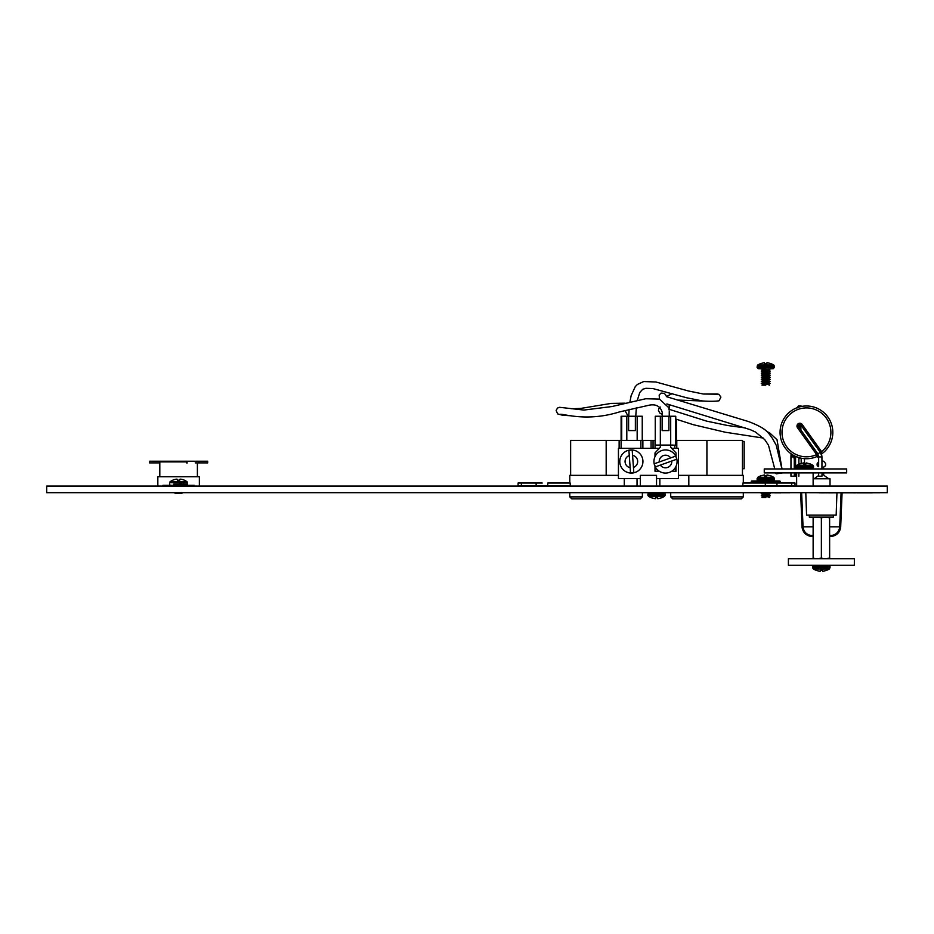 <?xml version="1.0" encoding="UTF-8"?>
<svg xmlns="http://www.w3.org/2000/svg" width="934" height="934" viewBox="0 0 934 934"><rect width="100%" height="100%" fill="white"/><g stroke="black" fill="none" stroke-linecap="round" stroke-linejoin="round"><path stroke-width="1.4" d="M431.345 492.685L438.373 492.685L431.345 492.685M394.475 492.685L401.492 492.685L394.475 492.685M817.857 492.685L824.885 492.685L817.857 492.685M782.587 492.685L789.604 492.685L782.587 492.685M820.823 492.685L827.851 492.685L820.823 492.685M775.01 492.685L782.027 492.685L775.01 492.685M801.372 492.685L808.4 492.685L801.372 492.685M853.629 492.813L808.4 492.685M762.237 492.685L769.254 492.685L762.237 492.685M597.001 492.685L604.018 492.685L597.001 492.685M554.142 492.685L561.159 492.685L554.142 492.685M551.177 492.685L558.193 492.685L551.177 492.685M570.627 492.685L577.644 492.685L570.627 492.685M510.069 492.685L503.052 492.685L510.069 492.685M348.989 492.685L356.006 492.685L348.989 492.685M259.71 492.685L266.739 492.685L259.71 492.685M233.932 492.685L240.96 492.685L233.932 492.685M182.072 492.685L174.495 492.685L175.347 493.537L181.768 493.537L175.604 493.537L181.85 492.685M619.767 492.685L629.002 492.685L619.767 492.685M735.151 492.685L744.375 492.685L735.151 492.685M392.502 492.685L383.267 492.685L392.502 492.685M511.178 492.685L501.943 492.685L511.178 492.685M662.486 492.685L660.291 492.685M879.057 492.685L862.572 492.685L879.057 492.685M54.943 492.685L71.428 492.685L54.943 492.685M46.7 486.089L46.7 492.685L887.3 492.685L887.3 486.089L46.7 486.089M568.701 492.685L569.787 492.685L568.701 492.685M642.37 492.685L642.37 496.876L640.397 498.849L571.76 498.849L640.397 498.849L642.37 496.876L569.787 496.876L569.787 492.685L569.787 496.876L571.76 498.849L640.397 498.849L571.76 498.849L640.397 498.849L571.76 498.849L640.397 498.849L571.76 498.849L569.787 496.876M743.312 492.685L744.398 492.685L743.312 492.685L743.312 496.876L741.327 498.849L743.312 496.876L741.327 498.849L672.702 498.849L670.717 496.876L670.717 492.685L670.717 496.876L672.702 498.849L741.327 498.849M814.121 478.768L818.593 475.546A1.319 1.319 0 0 0 818.651 475.499L818.488 472.908L822.107 472.908L821.943 476.2L818.651 476.2L818.651 472.908L814.121 472.908M813.129 478.768L830.022 478.768L830.022 486.089M836.946 492.755L836.163 515.148L833.338 515.148L836.163 515.148L833.338 515.148L833.338 517.121L809.334 517.121L809.334 515.148L806.567 515.148L836.163 515.148L806.567 515.148L805.785 492.685L801.641 492.685L803.03 526.811C803.59 531.528 806.194 534.4 810.817 535.439L810.677 536.373C805.54 535.229 802.668 532.041 802.049 526.823C802.668 532.041 805.54 535.229 810.677 536.373C805.54 535.229 802.668 532.041 802.049 526.823L802.049 526.823C802.668 532.041 805.54 535.229 810.677 536.373C805.54 535.229 802.668 532.041 802.049 526.823C802.668 532.041 805.54 535.229 810.677 536.373C805.54 535.229 802.668 532.041 802.049 526.823C802.668 532.041 805.54 535.229 810.677 536.373A0.992 0.992 179.6 0 0 810.817 536.385A0.992 0.992 180 0 1 810.677 536.373A0.992 0.992 179.6 0 0 810.817 536.385A0.992 0.992 180 0 1 810.677 536.373A0.992 0.992 179.6 0 0 810.817 536.385A0.992 0.992 180 0 1 810.677 536.373A0.992 0.992 179.6 0 0 810.817 536.385A0.992 0.992 180 0 1 810.677 536.373M821.943 461.139L823.099 461.139A1.319 1.319 0 0 1 824.021 461.618L825.329 463.229A1.319 1.319 0 0 1 825.633 464.058L825.633 465.004A1.319 1.319 180 0 1 824.979 466.148A1.319 1.319 0 0 0 825.633 465.004A1.319 1.319 180 0 1 824.979 466.148L824.313 466.521A1.319 1.319 0 0 0 823.66 467.665A1.319 1.319 180 0 1 824.313 466.521A1.319 1.319 0 0 0 823.66 467.665L823.66 468.95M817.122 465.027L817.122 464.07L817.122 465.027A1.319 1.319 0 0 0 817.787 466.159A1.319 1.319 180 0 1 817.122 465.027L817.122 464.07A1.319 1.319 0 0 1 817.413 463.241L818.651 461.723L818.651 457.707L818.651 466.685A1.319 1.319 0 0 0 818.453 466.545L817.787 466.159A1.319 1.319 0 0 1 817.122 465.027M828.703 472.908L823.66 472.908L828.703 472.908L823.66 472.908L823.66 474.472A1.319 1.319 180 0 0 824.208 475.546L828.703 478.768M800.648 492.685L802.049 526.799L800.648 492.685L802.049 526.799L800.648 492.685L802.049 526.799L800.648 492.685L802.049 526.799L800.648 492.685L802.049 526.799L800.648 492.685L802.049 526.799L800.648 492.685L802.049 526.799L800.648 492.685L802.049 526.799L800.648 492.685L801.641 492.685M829.614 526.811L840.693 526.823C840.075 532.041 837.191 535.229 832.066 536.373C837.191 535.229 840.075 532.041 840.693 526.823C840.075 532.041 837.191 535.229 832.066 536.373C837.191 535.229 840.075 532.041 840.693 526.823C840.075 532.041 837.191 535.229 832.066 536.373L831.925 535.439C836.549 534.4 839.152 531.528 839.713 526.811L840.693 526.799L842.083 492.813L840.693 526.823C840.075 532.041 837.191 535.229 832.066 536.373C837.191 535.229 840.075 532.041 840.693 526.823C840.075 532.041 837.191 535.229 832.066 536.373A0.992 0.992 -179.6 0 1 831.925 536.385L829.614 536.385L831.925 536.385L829.614 536.385L831.925 536.385L829.614 536.385L831.925 536.385L829.614 536.385L831.925 536.385L829.614 536.385L829.649 558.73L829.614 517.121L833.338 517.121L809.334 517.121M810.817 536.385L813.129 536.385L810.817 536.385L813.129 536.385L810.817 536.385L813.129 536.385L810.817 536.385L813.129 536.385L810.817 536.385L813.129 536.385L810.817 536.385L813.129 536.385L810.817 536.385L810.817 535.439L813.129 535.439M803.03 526.788L802.049 526.799L802.178 528.107M832.066 536.373A0.992 0.992 180 0 1 831.925 536.385A0.992 0.992 -179.6 0 0 832.066 536.373A0.992 0.992 180 0 1 831.925 536.385A0.992 0.992 -179.6 0 0 832.066 536.373A0.992 0.992 180 0 1 831.925 536.385A0.992 0.992 -179.6 0 0 832.066 536.373A0.992 0.992 180 0 1 831.925 536.385L829.614 536.385L831.925 536.385L831.925 535.439L829.614 535.439M529.053 485.668L540.926 485.668L529.053 485.668M569.787 485.668L536.163 485.668L570.23 485.668L570.23 483.03L547.768 483.03L547.768 485.668L536.163 485.668L536.163 483.03L540.926 483.03L529.053 483.03M772.173 485.668L784.035 485.668L772.173 485.668M794.997 485.668L791.705 485.668L794.997 485.668L791.705 485.668L791.705 483.03L794.997 483.03L794.997 485.668L765.331 485.668L765.331 483.03L772.173 483.03M642.931 461.501A11.57 11.57 180 0 1 631.361 473.071A11.57 11.57 180 0 1 619.791 461.501A11.57 11.57 180 0 1 631.361 449.931A11.57 11.57 180 0 1 642.931 461.501M633.824 472.639L632.19 450.13A11.406 11.406 180 0 0 628.897 450.363L630.532 472.873A11.406 11.406 180 0 0 633.824 472.639M677.08 461.501A11.57 11.57 180 0 1 665.51 473.071A11.57 11.57 180 0 1 653.94 461.501A11.57 11.57 180 0 1 665.51 449.931A11.57 11.57 180 0 1 677.08 461.501M655.446 466.848L676.695 459.259A11.406 11.406 180 0 0 675.586 456.154L654.337 463.743A11.406 11.406 180 0 0 655.446 466.848L660.35 465.097A6.293 6.293 0 0 0 671.791 461.011L676.695 459.259M706.921 475.348L742.448 475.348L742.448 440.404L706.921 440.404L706.921 475.348M743.312 483.03L743.312 475.348L678.434 475.348L678.434 448.32L676.788 448.32L676.788 440.404L706.921 440.404M659.322 448.32L642.872 448.32L644.845 448.32L642.872 448.32L642.872 440.404L655.038 440.404L655.038 448.32M653.053 440.404L653.053 448.32L618.436 448.32L618.436 478.64L624.286 478.64L624.286 486.089M678.434 448.32L671.709 448.32M743.312 486.089L765.331 485.668L742.869 485.668L742.869 483.03L770.865 483.03M569.787 475.348L569.787 483.03L569.787 475.348L618.436 475.348M624.286 478.64L640.327 478.64L640.327 475.348L656.544 475.348L656.544 478.64L678.434 478.64L678.434 475.348L688.813 475.348L688.813 486.089M656.544 475.348L640.327 475.348M637.035 486.089L637.035 478.64M659.848 478.64L659.848 486.089M640.327 478.64L640.327 486.089M656.544 486.089L656.544 478.64M570.639 475.348L570.639 440.404L621.11 440.404L621.11 448.32M640.887 448.32L640.887 440.404L621.11 440.404L621.11 416.249M640.887 440.404L642.872 440.404M675.761 440.404L676.788 440.404M619.137 440.404L619.137 448.32L618.436 448.32M628.897 450.363L629.283 455.558A6.293 6.293 0 0 0 630.158 467.677L630.532 472.873M675.586 456.154L670.682 457.905A6.293 6.293 0 0 0 659.241 461.991L654.337 463.743M521.394 485.668L537.015 485.668L518.09 485.668L518.09 483.03L521.394 483.03L521.394 485.668L518.09 485.668M542.222 483.03L521.394 483.03M542.222 485.668L554.457 485.668L542.222 485.668M791.705 483.03L776.936 483.03L776.936 485.668L765.331 485.668L791.705 485.668M768.869 486.089L762.623 486.089M744.176 468.751L742.448 468.751L744.176 468.751L744.176 441.455L742.448 441.455M738.759 498.849L720.429 498.849L738.759 498.849M637.957 498.849L628.36 498.849L637.957 498.849M712.187 498.849L685.953 498.849L712.187 498.849M611.712 498.849L585.478 498.849L611.712 498.849M710.214 475.348L722.414 475.348M736.786 475.348L742.448 475.348M536.163 485.668L547.768 485.668M769.779 485.668L776.936 485.668M743.312 496.876L670.717 496.876L672.702 498.849M822.691 571.363L826.532 570.405L822.691 571.363L826.497 570.405L822.656 571.363L822.48 570.405L820.262 570.405L820.122 571.363L816.246 570.405L820.087 571.363L820.262 570.405M828.691 565.315L830.046 566.634L829.112 565.385L821.371 565.315L828.691 565.315L814.098 565.315M661.669 497.775L657.828 498.733L661.669 497.775L657.828 498.733L657.653 497.775L655.434 497.775L655.271 498.733L651.418 497.775L655.271 498.733L655.434 497.775M652.796 492.685L663.665 492.685L665.183 494.004L647.916 494.004L648.815 492.755L656.544 492.685M652.025 494.331L651.663 496.386M657.419 496.386L657.653 497.775M656.042 494.331L655.68 496.386M651.418 497.775L655.271 498.733M822.235 569.016L822.48 570.405L821.371 570.452M816.853 566.973L816.491 569.016M820.869 566.973L820.507 569.016M817.25 558.73L821.371 558.1L821.371 517.751L825.493 517.121L829.614 517.751M817.25 517.121L821.371 517.751M826.321 517.121L833.338 517.121M813.129 558.73L813.129 517.121L816.421 517.121M821.371 558.1L824.173 558.719M825.493 558.73L829.614 558.1M813.129 558.1L815.931 558.719M813.129 517.751L815.931 517.132M854.33 558.73L788.401 558.73L788.401 565.315L854.33 565.315L854.376 558.73L854.33 565.315M790.958 476.2L790.958 472.908L794.414 472.908L794.25 476.2L790.958 476.2L794.25 476.2M795.406 472.908L799.037 472.908M764.257 468.95L846.671 468.95L846.671 472.908L764.257 472.908L764.257 468.95M780.077 432.36A26.374 26.374 0 0 0 791.063 453.784A26.374 26.374 180 0 1 806.451 405.986A26.374 26.374 180 0 1 821.838 453.772L821.523 451.612A24.447 24.447 0 0 0 806.451 407.913A24.447 24.447 0 0 0 782.003 432.36A24.447 24.447 0 0 0 816.631 454.589L817.799 453.761L818.698 456.913L818.651 457.707L816.958 456.551A26.374 26.374 180 0 1 780.077 432.36A26.374 26.374 0 0 0 791.063 453.784L791.577 454.146M795.943 456.551L793.947 458.057A1.646 1.296 -66.5 0 1 795.943 456.551A26.374 26.374 0 0 0 817.845 456.142A26.374 26.374 0 0 1 804.478 458.652L804.478 463.824M832.824 432.36A26.374 26.374 0 0 1 821.395 454.087A26.374 26.374 0 0 0 832.824 432.36A26.374 26.374 180 0 1 821.838 453.772L821.605 454.589L821.838 453.772M818.663 457.263A1.646 1.296 66.5 0 0 816.958 456.551L816.678 455.932A1.646 0.957 -169.8 0 1 818.698 456.913L821.943 456.913L821.943 468.95M794.204 456.913L790.958 456.913L790.958 468.95M794.274 457.543L794.25 468.95M792.779 456.913L791.063 453.772L790.958 456.913L794.367 455.804M792.966 455.021L793.748 455.465M802.154 424.421L798.663 426.908L817.799 453.761L816.631 454.589L797.496 427.737A2.86 2.86 180 0 1 798.173 423.756A2.86 2.86 180 0 1 802.154 424.421L821.395 451.426A9.445 9.445 180 0 1 821.523 451.612L820.344 452.406A8.021 8.021 0 0 0 820.239 452.254L800.987 425.25A1.424 1.424 0 0 0 799.002 424.923A1.424 1.424 0 0 0 798.663 426.908L797.496 427.737M821.488 455.372L820.344 452.406M804.478 458.652A26.374 26.374 180 0 0 816.958 456.551L816.631 454.589M791.063 453.784A1.646 1.296 -54.3 0 1 791.413 455.372M795.57 472.908L795.57 476.2L796.644 476.2L796.644 486.089L796.644 472.908L813.129 472.908L813.129 486.089M816.713 454.66L817.904 453.912L818.698 456.913M803.602 462.902L799.761 463.859L803.602 462.902L803.777 463.859L805.995 463.859L806.17 462.902L810.011 463.859L806.17 462.902L805.995 463.859M809.404 467.304L809.766 465.249M804.022 465.249L803.777 463.859M805.388 467.304L805.75 465.249M775.395 472.908L776.201 473.842L782.505 472.908M629.388 430.586L628.605 430.586L628.605 416.249L621.729 416.249L621.729 440.404M628.605 430.586L634.595 430.586M635.365 430.586L635.365 416.249L637.163 416.249L637.163 440.404M642.242 440.404L642.242 416.249L637.163 416.249M628.605 416.249L635.365 416.249M673.461 445.086L660.338 445.086L660.338 447.223L655.003 452.932L655.003 456.668M660.338 416.249L660.338 445.086L655.259 445.086L655.259 416.249L662.136 416.249L662.136 430.586L668.896 430.586L668.896 416.249L675.761 416.249L675.761 445.086M655.003 466.323L655.003 468.623L656.392 468.623M674.628 468.623L676.029 468.623L676.029 466.323M676.029 456.668L676.029 452.932L670.694 447.223L670.694 416.249M668.896 430.586L668.114 430.586M676.029 468.623L676.029 471.261L675.375 471.261L675.375 469.277L674.079 469.277M673.519 469.849L673.519 471.261L675.375 471.261M673.519 471.261L672.865 470.432M658.166 470.432L657.501 471.261L657.501 469.849M655.656 471.261L655.003 471.261L655.003 469.277L655.656 469.277L655.656 471.261L657.501 471.261M655.003 469.277L655.003 468.623M655.259 445.086L657.571 445.086M662.136 416.249L668.896 416.249M662.906 430.586L662.136 430.586M656.952 469.277L655.656 469.277M675.375 469.277L676.029 469.277M655.003 471.261L658.166 471.261L655.003 471.261M672.865 471.261L676.029 471.261L672.865 471.261M751.24 481.64L751.24 483.03L758.641 483.03L751.24 483.03L751.24 481.64L780.252 481.64A0.654 0.654 -0 0 0 779.586 480.987L751.893 480.987L779.586 480.987A0.654 0.654 -0 0 1 780.252 481.64L780.252 483.03L751.24 483.03L780.252 483.03L780.252 481.64L751.24 481.64A0.654 0.654 180 0 1 751.893 480.987M772.99 480.987L758.49 480.987M759.155 483.03L772.336 483.03M768.052 492.813L774.566 492.755M789.895 492.755L758.571 492.685L789.895 492.755M779.785 492.813L780.731 492.813M770.223 493.689L761.257 493.689L763.44 494.716L768.04 494.716L770.223 493.689L768.367 492.813L769.324 492.813M771.379 492.755L770.632 492.755M777.718 492.755L778.454 492.755M774.566 492.813L781.046 492.813M826.753 492.813L849.438 492.755M861.417 492.813L867.931 492.813M866.88 492.813L868.643 492.813M862.386 492.813L861.335 492.813M872.333 492.813L869.472 492.813L872.333 492.813M872.029 492.813L850.781 492.755M852.637 492.755L851.645 492.755M819.363 492.755L833.046 492.755L819.363 492.813M845.725 492.755L846.473 492.755L845.725 492.813M822.13 492.755L813.888 492.685M879.828 492.755L871.585 492.755M864.324 492.813L866.285 492.813M861.533 492.813L872.239 492.813M850.874 492.755L863.425 492.813M868.702 492.813L857.038 492.813M823.169 492.813L823.87 492.813M821.616 492.813L822.679 492.813M819.538 492.755L826.508 492.813M824.173 492.813L832.871 492.755M828.446 492.813L832.871 492.813M840.67 492.813L839.806 492.813M842.141 492.813L843.962 492.813M853.291 492.813L855.719 492.813M764.467 362.637L760.615 363.595L764.467 362.637L764.631 363.595L766.849 363.595L767.024 362.637L770.865 363.595L767.024 362.637L766.849 363.595M765.74 368.685L758.42 368.685L765.74 368.685M765.74 369.023L758.233 368.673L757.1 367.366L774.379 367.366L773.247 368.673L765.74 369.023M770.223 371.09L761.257 371.09L763.44 372.117L768.04 372.117L770.223 371.09L761.257 369.023M761.257 373.145L763.44 374.184L768.04 374.184L770.223 373.145L761.257 373.145L763.44 372.117M761.257 375.211L763.44 376.239L768.04 376.239L770.223 375.211L761.257 375.211L763.44 374.184M761.257 377.266L763.44 378.305L768.04 378.305L770.223 377.266L761.257 377.266L763.44 376.239M761.257 379.332L763.44 380.36L768.04 380.36L770.223 379.332L761.257 379.332L763.44 378.305M761.257 381.387L763.44 382.426L768.04 382.426L770.223 381.387L761.257 381.387L763.44 380.36M761.257 383.454L763.44 384.481L768.04 384.481L770.223 383.454L761.257 383.454L763.44 382.426M765.74 385.158L761.992 385.158L765.74 385.158M770.258 367.027L770.62 364.984M764.876 364.984L764.631 363.595M766.242 367.027L766.604 364.984M764.467 474.939L760.615 475.896L764.467 474.939L764.631 475.896L766.849 475.896L767.024 474.939L770.865 475.896L767.024 474.939L766.849 475.896M761.257 495.756L763.44 496.783L768.04 496.783L770.223 495.756L761.257 495.756L763.44 494.716M765.74 497.46L761.992 497.46L765.74 497.46M770.258 479.329L770.62 477.286M764.876 477.286L764.631 475.896M766.242 479.329L766.604 477.286M195.264 462.89L202.304 462.89L195.264 462.89M156.106 462.89L159.807 462.89L156.106 462.89M157.834 486.089L157.834 476.725L199.362 476.725L199.362 486.089M171.447 486.089L171.447 485.306L162.936 485.306L162.936 486.089M195.661 462.89L207.663 462.89L207.663 461.233L198.954 461.233L198.954 462.89M187.384 462.89L186.473 462.89L186.473 461.898L159.807 461.898L159.807 476.725M194.26 486.089L194.26 485.306L171.085 485.306M198.954 461.233L178.207 461.233M171.447 485.306L162.936 485.306M185.971 461.233L162.037 461.233L185.971 461.233L186.473 461.898M159.807 461.898L164.944 461.233L149.533 461.233L149.533 462.89L159.807 462.89M170.116 481.746L186.998 481.746A13.987 13.987 180 0 0 184.395 480.181L184.267 480.181A13.987 13.928 180 0 0 181.64 479.305A13.94 12.831 102.9 0 0 180.379 479.142A13.94 5.312 95.4 0 0 179.842 479.305L179.76 480.181L177.355 480.181L177.273 479.305A13.94 5.312 -95.4 0 0 176.736 479.142A13.94 12.831 -102.9 0 0 175.475 479.305A13.987 13.928 180 0 0 172.848 480.181L172.72 480.181A13.987 13.987 -0 0 0 170.116 481.746A1.156 1.156 0 0 0 169.661 482.656L169.661 484.151A1.156 1.156 0 0 0 170.805 485.306M186.998 481.746A1.156 1.156 180 0 1 187.454 482.656L169.661 482.656M183.729 482.656L183.333 484.151L187.454 484.151A1.156 1.156 180 0 1 186.31 485.306L185.749 486.089M182.235 492.907L178.557 493.537L182.34 492.965M181.768 492.638L175.604 493.537L180.519 492.685M179.421 484.151L179.55 482.656M180.04 484.151L180.145 482.656M181.558 484.151L181.581 482.656M813.129 526.811L803.03 526.811M839.713 526.788L841.09 492.813M831.925 536.385L829.614 536.385M633.45 467.444A6.293 6.293 0 0 0 632.563 455.325M651.08 448.32L651.08 440.404M606.178 440.404L606.178 475.348M674.815 448.32L674.815 445.086M648.535 496.386L651.418 497.81L647.916 495.265L648.535 496.386L664.553 496.386L665.183 494.004L665.183 495.265L647.916 495.265L647.916 494.004M829.38 569.016L826.508 570.452L830.011 567.895L812.732 567.895L813.362 569.016L829.38 569.016L830.046 566.634L812.732 566.634L813.631 565.385L821.371 565.315M817.904 453.912L821.395 451.426M800.905 430.049L800.905 425.145M800.905 406.582L800.905 405.986L802.037 406.36M800.905 405.986L799.142 405.986L799.142 407.014M799.142 424.83L799.142 427.585M799.142 457.695L798.874 458.711M799.142 458.734L800.905 458.139M795.383 456.516L797.216 456.913M796.247 466.37L813.526 466.37L812.895 465.249L796.877 465.249L796.27 467.876L797.566 468.95M813.526 466.37L813.526 467.63L796.247 467.63M626.807 416.249L626.807 440.404M757.1 366.105L774.379 366.105L773.749 364.984L757.731 364.984L757.1 367.366M757.1 478.406L774.379 478.406L773.749 477.286L757.731 477.286L757.124 479.913L758.42 480.987M774.379 478.406L774.379 479.667L757.1 479.667M187.454 482.656L187.454 484.151L173.782 484.151M173.864 484.151L175.557 484.151M177.693 484.151L178.557 484.151M840.693 526.823L840.553 528.107M619.627 498.849L628.36 498.849M816.234 570.441L813.362 569.016M664.553 496.386L661.681 497.81L665.183 495.265M830.011 567.895L830.011 566.634M812.732 567.895L812.732 566.634M821.943 456.913L821.873 455.815M799.142 405.986C798.78 405.449 798.138 406.092 797.216 407.913M804.478 467.63L804.478 468.95M798.874 457.613L798.874 464.186M798.874 467.63L798.874 468.95M798.874 472.908L798.874 476.2M795.57 456.913L795.57 468.95M801.174 458.711L801.174 463.392M801.174 467.63L801.174 468.95M800.905 458.734L802.037 458.361M791.296 454.589L791.028 455.85M816.958 456.551L818.651 457.707M812.206 468.95L813.526 467.63M799.749 463.824L796.877 465.249M812.895 465.249L810.023 463.824M669.269 416.914L669.246 411.52M668.651 407.598L659.486 399.098L645.733 398.748L611.933 406.535L583.89 410.061L559.559 407.306L557.54 408.053L556.127 410.435L557.656 413.914L562.548 415.245L571.445 415.817M624.998 410.458L628.092 416.249M662.229 416.914L662.253 412.396C660.21 405.718 655.189 403.476 647.18 405.648L619.452 411.917C586.856 422.098 563.447 413.68 560.318 414.311M669.141 410.096L668.814 408.251M571.701 408.777L580.738 408.427L611.151 403.406L625.068 403.173M628.734 416.249L629.142 409.29M629.913 402.04L631.15 395.596L635.272 386.618L637.443 384.423L643.736 381.539L655.948 382.006L688.393 390.972L703.255 393.996L717.219 393.961M703.384 401.036L678.458 400.102M637.35 400.172L639.778 392.49L642.697 389.291L645.814 388.299L652.773 388.532L686.548 397.744L702.531 400.955C711.941 401.678 720.207 401.048 719.227 400.488L720.896 397.09L718.818 394.253L703.442 394.02M635.774 416.249L636.346 407.621M672.235 393.623L666.444 396.448M781.91 468.95L776.294 445.413L772.36 438.244C768.238 433.504 768.635 429.208 748.473 421.538L666.561 396.681L665.837 395.292M659.392 398.082L659.171 395.047L661.05 393.097L664.308 393.319L665.837 395.152M666.888 403.943L750.329 429.675L755.594 432.092L764.818 439.716L768.484 445.238L774.776 468.95M669.304 408.555L669.129 404.609M763.276 438.069L725.321 432.232L693.191 424.666L675.761 419.051M662.206 414.299L660.046 413.283L658.447 410.715L658.739 408.695L660.221 407.049M669.76 409.524L668.662 407.656M669.013 409.255L706.688 421.141L727.504 425.484L745.472 427.947M766.674 431.368L769.92 433.119L777.018 439.727L781.991 468.95M676.391 419.261L676.391 440.404M760.615 363.548L757.731 364.984M763.44 370.062L761.257 371.09M763.44 384.481L761.992 385.158M768.04 384.481L769.488 385.158M768.04 382.426L770.223 383.454M768.04 380.36L770.223 381.387M768.04 378.305L770.223 379.332M768.04 376.239L770.223 377.266M768.04 374.184L770.223 375.211M768.04 372.117L770.223 373.145M768.04 370.062L770.223 369.023M774.379 366.105L774.379 367.366M773.749 364.984L770.877 363.548M760.615 475.85L757.731 477.286M763.253 492.755L761.257 493.689M763.44 496.783L761.992 497.46M768.04 496.783L769.488 497.46M768.04 494.716L770.223 495.756M774.379 479.667L773.06 480.987M773.749 477.286L770.877 475.85M197.389 462.89L197.389 476.725M182.328 492.942L181.721 492.592"/></g></svg>
